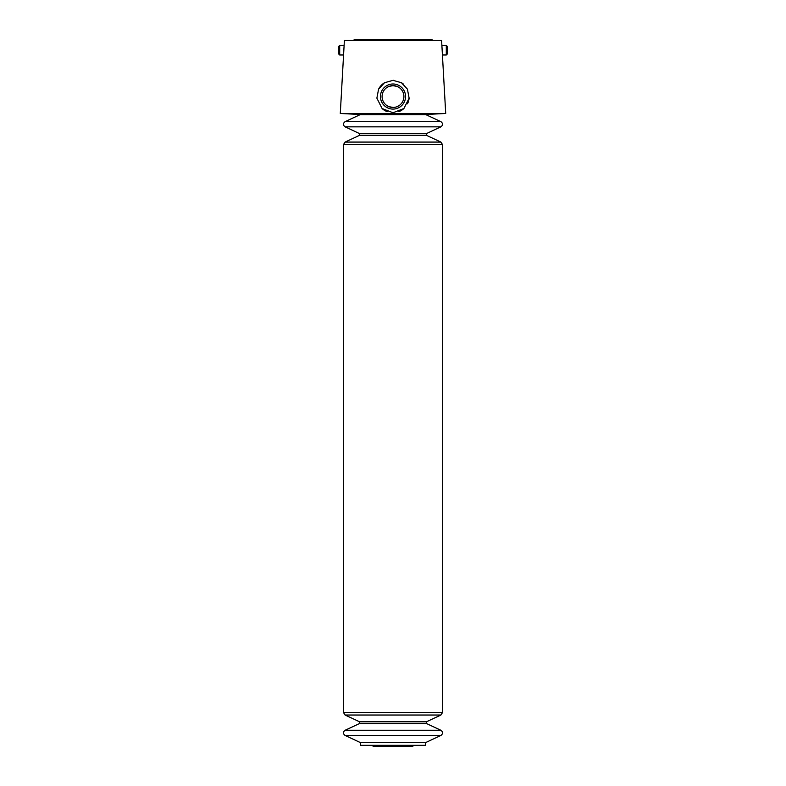 <?xml version="1.0" encoding="UTF-8"?>
<svg xmlns="http://www.w3.org/2000/svg" width="786" height="786" viewBox="0 0 786 786"><rect width="100%" height="100%" fill="white"/><g stroke="black" fill="none" stroke-linecap="round" stroke-linejoin="round"><path stroke-width="1.18" d="M345.083 121.663L360.116 114.658L425.884 114.658L440.917 121.663L345.083 121.663C342.912 123.392 342.912 125.121 345.083 126.851L440.917 126.851C443.088 125.121 443.088 123.392 440.917 121.663M345.083 735.45L440.917 735.45L425.884 742.456L360.116 742.456L345.083 735.45C342.912 733.721 342.912 731.992 345.083 730.263L440.917 730.263L426.434 723.513L359.566 723.513L345.083 730.263M339.699 54.981L339.699 45.45L338.756 46.384L338.756 54.047L339.699 54.981L343.57 54.981L340.289 113.459L445.711 113.459L441.889 45.45L446.301 45.45L446.301 54.981L442.43 54.981M397.264 86.499L393 85.635L388.795 86.48M388.746 106.591L393 107.456M393 112.752L382.104 108.537L376.877 98.142L378.587 89.142L384.531 82.727L393 80.339L401.45 82.717L407.413 89.142L409.123 98.142L403.906 108.537L393 112.752M339.699 45.45L344.111 45.45L344.386 40.489L441.614 40.489L441.889 45.45M344.111 45.45L343.57 54.981M360.587 742.456L360.587 745.315L425.413 745.315L425.413 742.456M409.123 98.142A16.201 16.201 0 0 1 407.462 103.84M403.906 108.527A16.201 16.201 0 0 1 398.885 111.641M387.134 111.651A16.201 16.201 0 0 1 382.104 108.537M378.587 89.142A16.201 16.201 0 0 1 384.531 82.727M392.99 80.339A16.201 16.201 0 0 1 393.894 80.359M401.45 82.707A16.201 16.201 0 0 1 403.69 84.357M393 83.994A12.547 12.547 0 0 1 403.866 102.819A12.547 12.547 0 0 1 382.134 102.819A12.547 12.547 0 0 1 393 83.994M393 85.635A10.906 10.906 0 0 1 402.452 101.993A10.906 10.906 0 0 1 383.548 101.993A10.906 10.906 0 0 1 393 85.635M446.301 45.45L447.244 46.384L447.244 54.047L446.301 54.981M353.15 40.489L354.869 39.497M372.505 745.315L372.859 745.845L413.141 745.845L413.495 745.315M373.94 745.718C373.714 746.906 373.36 746.946 372.859 745.845M345.083 126.851L359.566 133.6L359.566 135.33L345.083 142.079L343.433 144.673L343.433 712.44L345.083 715.034L359.566 721.784L359.566 723.513M353.533 40.106L432.467 40.106L431.652 39.3L354.348 39.3M359.566 721.784L426.434 721.784L426.434 723.513M345.083 715.034L440.917 715.034L442.567 712.44L442.567 144.673L440.917 142.079L345.083 142.079M343.433 712.44L442.567 712.44M343.433 144.673L442.567 144.673M359.566 135.33L426.434 135.33L440.917 142.079M359.566 133.6L426.434 133.6L426.434 135.33M422.927 114.658L445.711 113.459M363.073 114.658L340.289 113.459M431.131 39.497L431.652 39.3M412.06 745.718L412.562 746.7L413.141 745.845M373.438 746.7L412.562 746.7M426.434 721.784L440.917 715.034M440.917 735.45C443.088 733.721 443.088 731.992 440.917 730.263M426.434 133.6L440.917 126.851"/></g></svg>
